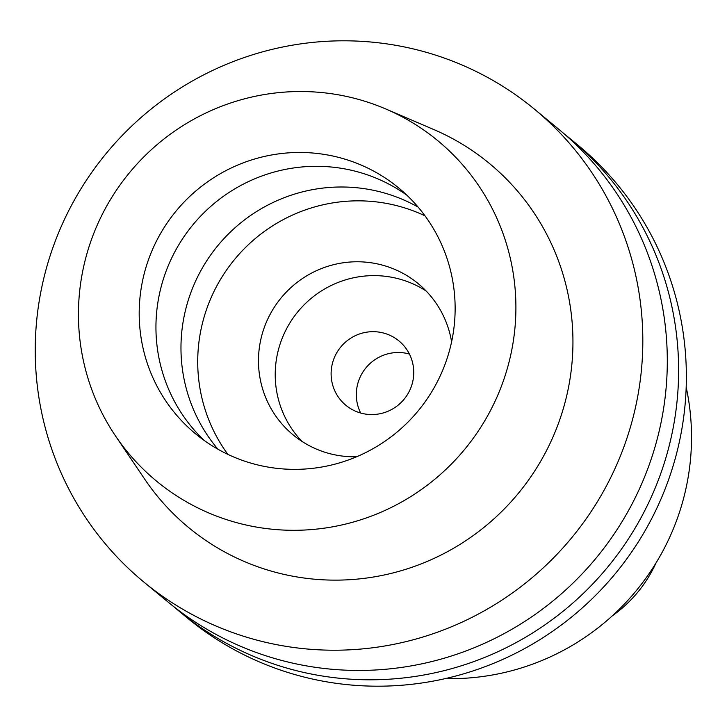 <?xml version="1.0" encoding="UTF-8"?>
<svg xmlns="http://www.w3.org/2000/svg" width="727" height="727" viewBox="0 0 727 727"><rect width="100%" height="100%" fill="white"/><g stroke="black" fill="none" stroke-linecap="round" stroke-linejoin="round"><path stroke-width="1.09" d="M79.243 295.516A220.799 217.309 129.6 0 1 385.737 108.95A220.799 217.309 129.6 0 1 515.098 326.314A220.799 217.309 129.6 0 1 351.795 522.468A220.799 217.309 129.6 0 1 115.502 435.936A220.799 217.309 129.6 0 1 79.243 295.516M139.775 299.797A159.467 156.95 -50.4 0 0 195.581 433.837A159.467 156.95 -50.4 0 0 357.693 456.302A159.467 156.95 -50.4 0 0 454.557 322.034A159.467 156.95 -50.4 0 0 398.75 187.993A159.467 156.95 -50.4 0 0 236.638 165.529A159.467 156.95 -50.4 0 0 139.775 299.797M115.502 435.936L144.746 479.22A236.13 232.404 -50.4 0 0 397.451 571.758A236.13 232.404 -50.4 0 0 572.085 361.973A236.13 232.404 -50.4 0 0 433.746 129.524L385.737 108.95M36.35 324.124A306.667 301.823 129.6 0 1 222.626 65.921A306.667 301.823 129.6 0 1 534.39 109.123A306.667 301.823 129.6 0 1 641.705 366.899A306.667 301.823 129.6 0 1 455.429 625.102A306.667 301.823 129.6 0 1 143.664 581.9A306.667 301.823 129.6 0 1 36.35 324.124M143.664 581.9L168.155 602.129A306.667 301.823 -50.4 0 0 479.911 645.34A306.667 301.823 -50.4 0 0 666.186 387.127A306.667 301.823 -50.4 0 0 558.872 129.361L534.39 109.123M564.47 134.104A306.667 301.823 129.6 0 1 570.186 138.703A306.667 301.823 129.6 0 1 677.5 396.479A306.667 301.823 129.6 0 1 491.225 654.691A306.667 301.823 129.6 0 1 179.46 611.48A306.667 301.823 129.6 0 1 173.862 606.736M179.46 611.48L187.202 617.877A306.667 301.823 -50.4 0 0 498.967 661.079A306.667 301.823 -50.4 0 0 685.243 402.876A306.667 301.823 -50.4 0 0 577.92 145.1L570.186 138.703M445.333 678.6A239.201 235.421 -50.4 0 0 690.65 457.674A239.201 235.421 -50.4 0 0 686.179 387.173M612.398 615.769A128.797 126.762 -50.4 0 0 655.945 563.08M360.665 413.018A41.703 41.048 129.6 0 1 356.466 391.035A41.703 41.048 129.6 0 1 409.401 354.04M413.599 376.023A41.703 41.048 -50.4 0 0 399.005 340.972A41.703 41.048 -50.4 0 0 356.603 335.092A41.703 41.048 -50.4 0 0 331.267 370.207A41.703 41.048 -50.4 0 0 345.861 405.266A41.703 41.048 -50.4 0 0 388.263 411.146A41.703 41.048 -50.4 0 0 413.599 376.023M301.941 441.362A98.136 96.582 129.6 0 1 275.578 366.272A98.136 96.582 129.6 0 1 426.176 291.036M451.594 341.854A98.136 96.582 -50.4 0 0 418.207 283.639A98.136 96.582 -50.4 0 0 318.435 269.808A98.136 96.582 -50.4 0 0 258.83 352.441A98.136 96.582 -50.4 0 0 293.172 434.928A98.136 96.582 -50.4 0 0 356.639 456.756M227.86 454.366A159.467 156.95 129.6 0 1 198.298 348.16A159.467 156.95 129.6 0 1 424.995 215.828M418.116 207.104A159.467 156.95 -50.4 0 0 181.55 334.32A159.467 156.95 -50.4 0 0 217.991 449.25M204.196 440.462A159.467 156.95 129.6 0 1 156.523 313.637A159.467 156.95 129.6 0 1 248.37 181.641A159.467 156.95 129.6 0 1 406.884 195.209"/></g></svg>
